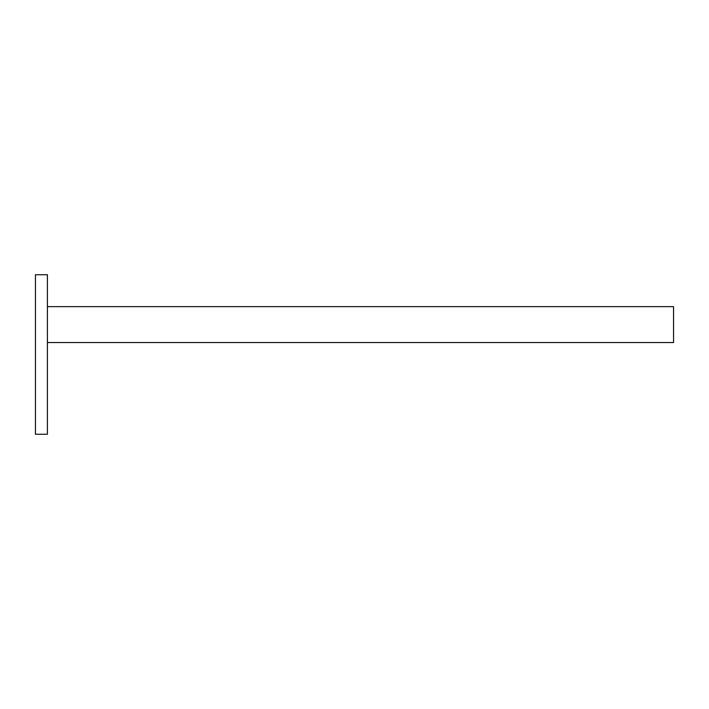 <?xml version="1.0" encoding="UTF-8"?>
<svg xmlns="http://www.w3.org/2000/svg" width="709" height="709" viewBox="0 0 709 709"><rect width="100%" height="100%" fill="white"/><g stroke="black" fill="none" stroke-linecap="round" stroke-linejoin="round"><path stroke-width="1.06" d="M47.414 434.262L35.45 434.262L35.45 274.738L47.414 274.738L47.414 434.262M47.414 342.536L673.55 342.536L673.55 306.642L47.414 306.642"/></g></svg>
